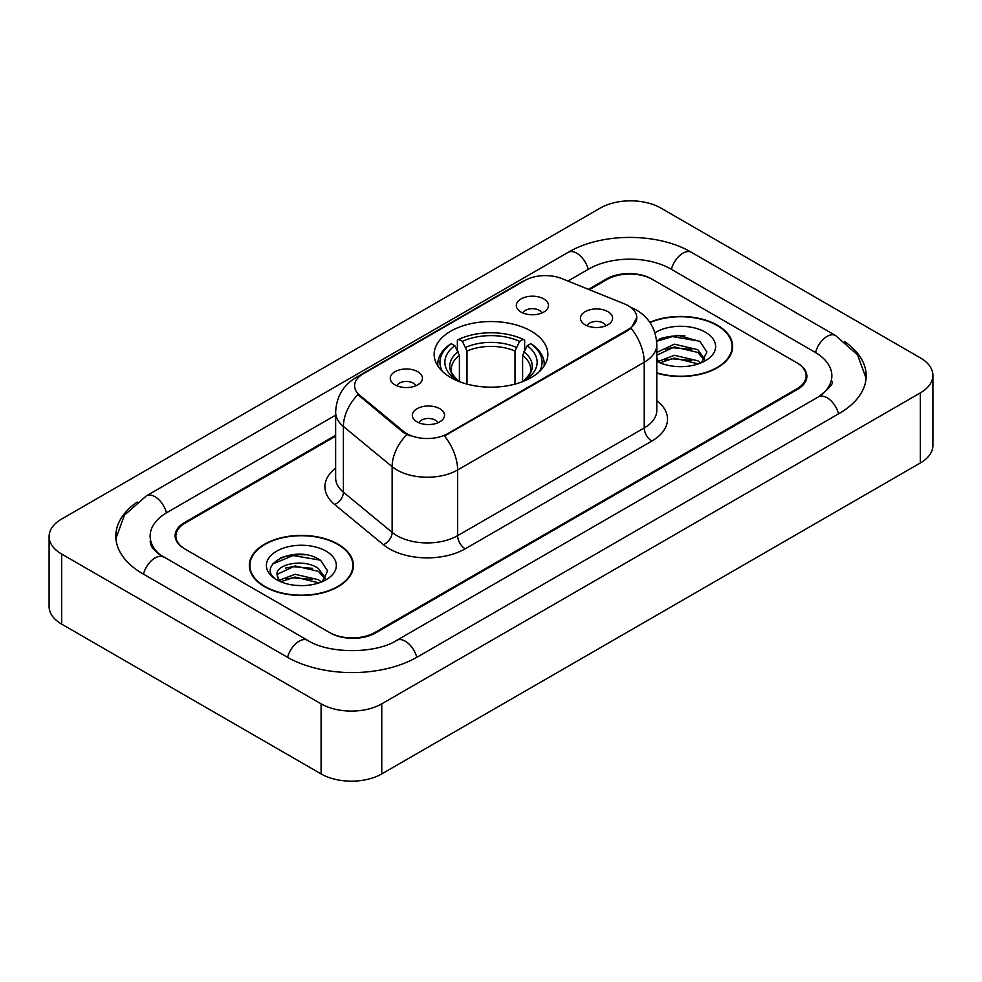 <?xml version="1.0" encoding="UTF-8"?>
<svg xmlns="http://www.w3.org/2000/svg" width="982" height="982" viewBox="0 0 982 982"><rect width="100%" height="100%" fill="white"/><g stroke="black" fill="none" stroke-linecap="round" stroke-linejoin="round"><path stroke-width="1.47" d="M531.201 331.155A56.858 32.823 0 0 0 469.249 324.035A56.858 32.823 0 0 0 434.142 354.367A56.858 32.823 0 0 0 450.799 377.567A56.858 32.823 0 0 0 512.751 384.686A56.858 32.823 0 0 0 547.858 354.367A56.858 32.823 0 0 0 531.201 331.155M394.973 384.846A16.093 9.292 180 0 1 391.781 382.219A16.093 9.292 180 0 1 397.109 370.668A16.093 9.292 180 0 1 417.731 371.699A16.093 9.292 180 0 1 420.922 382.219A16.093 9.292 180 0 1 394.973 384.846M415.767 385.803A9.66 5.573 0 0 0 413.177 383.09A9.66 5.573 0 0 0 403.663 381.679A9.66 5.573 0 0 0 396.924 385.803M521.037 312.055A16.093 9.292 180 0 1 517.845 309.428A16.093 9.292 180 0 1 523.173 297.877A16.093 9.292 180 0 1 543.795 298.921A16.093 9.292 180 0 1 546.986 309.428A16.093 9.292 180 0 1 521.037 312.055M541.831 313.025A9.66 5.573 0 0 0 539.241 310.3A9.66 5.573 0 0 0 529.728 308.888A9.66 5.573 0 0 0 523.001 313.025M417.043 421.843A16.093 9.292 180 0 1 413.852 419.216A16.093 9.292 180 0 1 419.179 407.677A16.093 9.292 180 0 1 439.801 408.708A16.093 9.292 180 0 1 442.992 419.216A16.093 9.292 180 0 1 417.043 421.843M437.837 422.812A9.66 5.573 0 0 0 435.247 420.1A9.66 5.573 0 0 0 425.734 418.688A9.66 5.573 0 0 0 419.007 422.812M585.137 324.797A16.093 9.292 180 0 1 581.945 322.17A16.093 9.292 180 0 1 587.273 310.631A16.093 9.292 180 0 1 607.895 311.662A16.093 9.292 180 0 1 611.086 322.17A16.093 9.292 180 0 1 585.137 324.797M605.931 325.766A9.66 5.573 0 0 0 603.341 323.053A9.66 5.573 0 0 0 593.828 321.642A9.66 5.573 0 0 0 587.089 325.766M624.429 303.88A28.969 16.719 180 0 1 628.296 305.746A28.969 16.719 180 0 1 636.778 317.579A28.969 16.719 180 0 1 628.296 329.4L447.767 433.627A28.969 16.719 180 0 1 403.553 431.393L359.817 395.329A28.969 16.719 180 0 1 354.588 385.742A28.969 16.719 180 0 1 363.07 373.921L524.879 280.496A28.969 16.719 180 0 1 561.962 278.63L624.429 303.88M335.635 436.18L185.303 522.964A32.185 18.584 0 0 0 175.888 536.111A32.185 18.584 0 0 0 185.303 549.245L329.436 632.457A32.185 18.584 0 0 0 374.94 632.457L796.697 388.958A32.185 18.584 0 0 0 806.112 375.824A32.185 18.584 0 0 0 796.697 362.689L652.564 279.477A32.185 18.584 0 0 0 607.06 279.477L589.347 289.702M821.161 395.194A57.926 33.449 0 0 0 831.864 375.824A57.926 33.449 0 0 0 814.9 352.17L670.767 268.97A57.926 33.449 0 0 0 588.856 268.97L567.94 281.036M335.635 415.153L167.1 512.457A57.926 33.449 0 0 0 150.136 536.111A57.926 33.449 0 0 0 160.839 555.468M321.089 703.836A42.913 24.771 0 0 0 381.765 703.836L920.33 392.898A42.913 24.771 0 0 0 932.9 375.382A42.913 24.771 0 0 0 920.33 357.865L660.911 208.086A42.913 24.771 0 0 0 600.235 208.086L61.67 519.024A42.913 24.771 0 0 0 49.1 536.54A42.913 24.771 0 0 0 61.67 554.057L321.089 703.836L321.089 773.914A42.913 24.771 0 0 0 381.765 773.914L920.33 462.976A42.913 24.771 0 0 0 932.9 445.46L932.9 375.382M49.1 536.54L49.1 606.618A42.913 24.771 0 0 0 61.67 624.135L321.089 773.914M137.149 502.048A92.259 53.261 0 0 0 115.815 536.111A92.259 53.261 0 0 0 142.832 573.77L286.953 656.983A92.259 53.261 0 0 0 417.424 656.983L839.168 413.483A92.259 53.261 0 0 0 866.185 375.824A92.259 53.261 0 0 0 844.851 341.761M656.798 373.172A52.034 30.037 0 0 0 732.658 346.474A52.034 30.037 0 0 0 717.425 325.238A52.034 30.037 0 0 0 649.789 322.292M338.152 544.212A52.034 30.037 0 0 0 281.453 537.694A52.034 30.037 0 0 0 249.342 565.448A52.034 30.037 0 0 0 264.575 586.684A52.034 30.037 0 0 0 321.274 593.202A52.034 30.037 0 0 0 353.397 565.448A52.034 30.037 0 0 0 338.152 544.212M249.87 568.148A52.034 30.037 0 0 0 249.698 568.959M636.778 317.579L631.107 328.221L628.296 330.259L444.502 435.959A37.549 21.678 60 0 1 457.624 469.973A42.913 24.771 180 0 1 396.937 469.973A42.913 24.771 180 0 1 392.137 466.671L343.405 426.483A42.913 24.771 180 0 1 335.635 412.28L335.635 477.964A42.913 24.771 0 0 0 343.405 492.178L392.137 532.367A42.913 24.771 0 0 0 396.937 535.669A42.913 24.771 0 0 0 457.624 535.669L644.229 427.931A42.913 24.771 0 0 0 656.798 410.415L656.798 344.731A42.913 24.771 180 0 1 644.229 362.248A37.549 21.678 -120 0 0 631.107 328.221M410.059 435.959L403.553 432.669L357.878 394.629A37.549 25.115 129.5 0 0 343.405 426.483L343.405 492.178A10.728 7.181 -50.5 0 1 334.617 504.49A53.642 30.97 180 0 1 335.635 468.144M335.635 435.296L184.555 522.534A32.185 18.584 0 0 0 175.127 535.669A32.185 18.584 0 0 0 184.555 548.803L330.185 632.887A32.185 18.584 0 0 0 375.701 632.887L797.445 389.4A32.185 18.584 0 0 0 806.873 376.266A32.185 18.584 0 0 0 797.445 363.119L651.815 279.035A32.185 18.584 0 0 0 606.299 279.035L588.463 289.334M353.041 568.959A52.034 30.037 0 0 0 352.857 568.148M732.302 349.985A52.034 30.037 0 0 0 732.13 349.187M305.66 554.818A42.913 24.771 0 0 0 280.545 557.801M684.933 335.844A42.913 24.771 0 0 0 659.806 338.839M656.798 372.829A51.494 29.73 0 0 0 732.13 346.474A51.494 29.73 0 0 0 717.044 325.459A51.494 29.73 0 0 0 649.998 322.587M674.781 366.384L682.944 366.63M658.738 361.253L674.364 355.3L697.785 360.775L700.62 363.058M660.174 362.751L674.364 358.074L698.288 363.917M656.798 357.792A24.255 14.006 0 0 0 660.395 362.947M656.798 353.164L657.216 352.219L674.364 344.179L697.785 349.653L704.745 359.277M656.798 355.938L657.216 355.005L674.364 346.953L697.785 352.428L704.204 360.001M656.798 361.253A34.971 20.192 0 0 0 705.371 360.762A34.971 20.192 0 0 0 705.371 332.198A34.971 20.192 0 0 0 654.933 332.775M701.443 362.714L706.93 351.949L699.994 341.503L677.899 335.255L656.577 340.619M658.983 362.346L656.798 359.768M656.639 341.257L672.449 336.58L699.515 341.184M664.74 349.113L672.449 347.714L691.782 349.371M664.74 360.234L672.449 358.835L691.782 360.492M264.956 586.475A51.494 29.73 0 0 0 321.065 592.919A51.494 29.73 0 0 0 352.857 565.448A51.494 29.73 0 0 0 337.771 544.433A51.494 29.73 0 0 0 281.662 537.989A51.494 29.73 0 0 0 249.87 565.448A51.494 29.73 0 0 0 264.956 586.475M295.508 585.358L303.684 585.603M279.465 580.227L295.091 574.274L318.512 579.748L321.347 582.019M280.913 581.725L295.091 577.048L319.027 582.878M279.723 581.307L277.206 575.44A24.255 14.006 0 0 0 281.122 581.921M325.484 578.251L318.512 568.627C303.954 557.764 274.003 564.466 277.206 575.44L277.12 574.372M277.268 575.771L277.943 573.967L295.091 565.927L318.512 571.401L324.932 578.963M322.182 581.675L327.657 570.923L320.721 560.477C296.183 542.837 252.57 566.086 277.759 580.337L277.881 580.411M326.098 551.172A34.971 20.192 0 0 0 276.629 551.172A34.971 20.192 0 0 0 276.629 579.724A34.971 20.192 0 0 0 326.098 579.724A34.971 20.192 0 0 0 326.098 551.172M272.64 563.987L293.176 555.554L320.255 560.157M285.467 568.075L293.176 566.675L312.509 568.332M285.467 579.196L293.176 577.809L312.509 579.466M459.404 381.654L459.404 355.447L454.813 345.725A46.129 26.637 0 0 0 454.813 378.757L453.942 379.261M457.367 350.12L457.367 340.202L458.889 339.33A51.064 29.485 0 0 1 523.111 339.33L519.601 341.355A46.129 26.637 0 0 0 462.399 341.355L466.99 351.065L466.99 384.109M515.01 384.109L515.01 351.065L519.601 341.355M442.526 371.515A51.064 29.485 0 0 1 451.303 343.7L449.781 344.572A53.212 30.724 0 0 0 437.788 363.991A53.212 30.724 0 0 0 437.923 366.126M523.111 339.33L524.634 340.202L524.634 350.12M451.303 343.7L454.813 345.725M462.399 341.355L458.889 339.33M454.813 378.757L459.024 381.507M544.077 366.126A53.212 30.724 0 0 0 544.212 363.991A53.212 30.724 0 0 0 532.219 344.572L530.697 343.7A51.064 29.485 0 0 1 539.474 371.515M528.058 379.261L527.187 378.757A46.129 26.637 0 0 0 527.187 345.725L530.697 343.7M522.976 381.507L527.187 378.757M527.187 345.725L522.596 355.447L522.596 381.654M359.817 395.329L359.817 396.605M403.553 431.393L403.553 432.669M447.767 433.627L447.767 434.486M628.296 329.4L628.296 330.259M416.773 657.351A17.16 9.906 -120 0 0 396.703 640.362C375.603 654.012 328.774 654.012 307.673 640.362L158.483 553.799C154.162 550.215 151.609 547.207 150.847 544.777L150.136 541.364M287.603 657.351A17.16 9.906 -60 0 1 307.673 640.362M143.482 574.139A17.16 9.906 -60 0 1 163.552 557.15M115.901 538.529L124.444 515.182L146.392 495.849A17.16 9.906 60 0 1 166.461 512.837M146.392 495.849L568.136 252.349A17.16 9.906 60 0 1 588.206 269.338M568.136 252.349C601.61 232.439 658.014 232.439 691.488 252.349A17.16 9.906 120 0 0 671.418 269.338M691.488 252.349L835.608 335.562A17.16 9.906 120 0 0 815.539 352.55M838.518 413.852A17.16 9.906 -120 0 0 818.448 396.863L396.703 640.362M381.765 773.914L381.765 703.836M61.67 624.135L61.67 554.057M920.33 462.976L920.33 392.898M465.21 548.803A10.728 6.199 60 0 1 457.624 535.669L457.624 469.973L644.229 362.248L644.229 427.931A10.728 6.199 60 0 0 651.815 441.078L465.21 548.803A53.642 30.97 180 0 1 389.351 548.803A53.642 30.97 180 0 1 383.348 544.666L334.617 504.49M656.798 344.731C656.062 329.301 649.286 317.726 636.446 310.017L631.033 307.378A37.549 17.578 112 0 0 630.53 307.194M359.878 376.106A37.549 21.678 -120 0 0 355.987 377.567C343.148 385.275 336.372 396.851 335.635 412.28M355.987 377.567L521.724 281.883A37.549 21.678 60 0 1 524.56 280.68M406.757 434.658A37.549 25.115 129.5 0 0 392.137 466.671L392.137 532.367A10.728 7.181 -50.5 0 1 383.348 544.666M656.798 400.595A53.642 30.97 180 0 1 651.815 441.078M459.404 355.447A39.685 22.917 0 0 0 451.315 369.318C450.222 371.343 452.616 375.185 458.471 380.856M515.01 351.065A39.685 22.917 0 0 0 466.99 351.065M458.275 351.703A41.256 23.826 0 0 0 458.275 380.734M516.139 347.321A41.256 23.826 0 0 0 465.861 347.321M523.725 380.734A41.256 23.826 0 0 0 523.725 351.703M523.529 380.856C529.384 375.198 531.765 371.356 530.685 369.318A39.685 22.917 0 0 0 522.596 355.447M866.099 378.242L857.556 354.895L835.608 335.562M831.864 381.077C834.258 382.82 829.778 388.074 818.448 396.863M521.724 281.883L528.598 278.679M732.13 350.783L732.13 346.474M352.857 569.756L352.857 565.448M249.87 569.756L249.87 565.448M437.788 365.93L437.788 363.991M544.212 365.93L544.212 363.991"/></g></svg>
